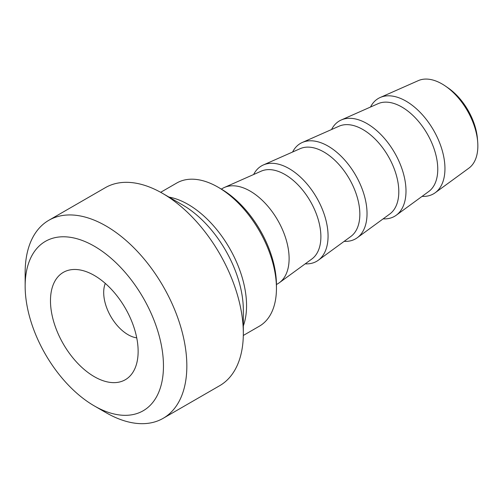 <?xml version="1.0" encoding="UTF-8"?>
<svg xmlns="http://www.w3.org/2000/svg" width="503" height="503" viewBox="0 0 503 503"><rect width="100%" height="100%" fill="white"/><g stroke="black" fill="none" stroke-linecap="round" stroke-linejoin="round"><path stroke-width="0.75" d="M276.449 288.382L276.449 285.006A78.518 45.333 -120 0 0 220.93 188.845L218.006 187.154A82.649 47.716 60 0 1 276.449 288.382A82.649 47.716 60 0 1 259.328 326.214L243.314 335.463M276.449 284.522L277.7 283.799A55.097 31.815 -120 0 0 279.347 282.724A55.097 31.815 -120 0 0 277.7 220.176A55.097 31.815 -120 0 0 224.357 187.474A55.097 31.815 -120 0 0 222.603 188.367L221.345 189.084M160.664 192.309L176.685 183.061A82.649 47.716 60 0 1 218.006 187.154M94.306 405.908L105.995 412.661A114.332 66.006 -120 0 0 163.161 418.32L219.654 385.707A114.332 66.006 -120 0 0 243.333 333.37A114.332 66.006 -120 0 0 162.488 193.341A114.332 66.006 -120 0 0 105.322 187.682L48.829 220.295A114.332 66.006 -120 0 0 25.15 272.632L25.15 286.132A97.802 56.468 60 0 1 94.306 246.2A97.802 56.468 60 0 1 163.462 365.983A97.802 56.468 60 0 1 94.306 405.908A97.802 56.468 60 0 1 25.15 286.132M380.199 97.494L418.339 80.618A50.64 29.237 60 0 1 445.476 86.12A50.64 29.237 60 0 1 477.687 141.903A50.64 29.237 60 0 1 477.85 145.964A50.64 29.237 60 0 1 468.878 168.159L435.196 192.75A55.097 31.815 -120 0 0 433.542 130.202A55.097 31.815 -120 0 0 380.199 97.494A55.097 31.815 -120 0 0 370.51 107.032M477.687 141.903L477.435 138.753A46.144 26.64 -120 0 0 448.085 87.912L445.476 86.12M422.086 196.371A55.097 31.815 -120 0 0 435.196 192.75M105.297 283.409A34.437 19.881 -120 0 0 103.693 292.52A34.437 19.881 -120 0 0 136.734 337.859M305.208 263.849A55.097 31.815 -120 0 0 318.311 260.227A55.097 31.815 -120 0 0 316.657 197.679A55.097 31.815 -120 0 0 263.321 164.978A55.097 31.815 -120 0 0 253.631 174.516M344.165 241.358A55.097 31.815 -120 0 0 357.275 237.737A55.097 31.815 -120 0 0 355.621 175.189A55.097 31.815 -120 0 0 302.278 142.481A55.097 31.815 -120 0 0 292.589 152.025M383.129 218.862A55.097 31.815 -120 0 0 396.232 215.24A55.097 31.815 -120 0 0 394.585 152.692A55.097 31.815 -120 0 0 341.241 119.991A55.097 31.815 -120 0 0 331.552 129.529M163.161 418.32A114.332 66.006 -120 0 0 186.839 365.983A114.332 66.006 -120 0 0 136.929 250.928A114.332 66.006 -120 0 0 48.829 220.295M50.476 300.75A61.988 35.788 -120 0 0 86.353 371.239A61.988 35.788 -120 0 0 135.25 367.756A61.988 35.788 -120 0 0 125.297 308.163A61.988 35.788 -120 0 0 78.669 269.746A61.988 35.788 -120 0 0 50.476 300.75M243.333 325.887A82.649 47.716 -120 0 0 188.116 204.413A82.649 47.716 -120 0 0 168.964 197.082M162.488 193.341L182.608 204.96A85.875 49.583 60 0 1 243.333 310.137L243.333 333.37M224.357 187.474L261.189 171.171A50.79 29.325 60 0 1 310.364 201.319A50.79 29.325 60 0 1 311.885 258.976L279.347 282.724M263.321 164.978L300.153 148.674A50.79 29.325 60 0 1 349.321 178.823A50.79 29.325 60 0 1 350.843 236.479L318.311 260.227M302.278 142.481L339.11 126.184A50.79 29.325 60 0 1 388.285 156.332A50.79 29.325 60 0 1 389.806 213.989L357.275 237.737M341.241 119.991L378.074 103.687A50.79 29.325 60 0 1 427.242 133.836A50.79 29.325 60 0 1 428.763 191.492L396.232 215.24"/></g></svg>
